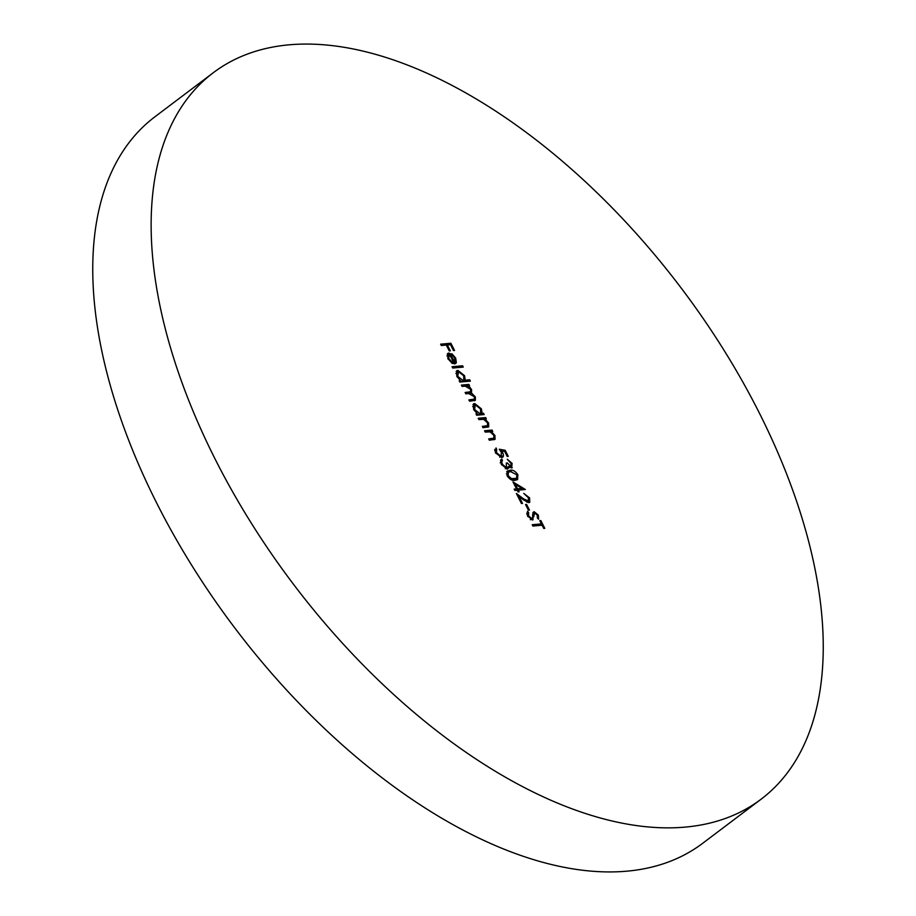 <?xml version="1.0" encoding="UTF-8"?>
<svg xmlns="http://www.w3.org/2000/svg" width="916" height="916" viewBox="0 0 916 916"><rect width="100%" height="100%" fill="white"/><g stroke="black" fill="none" stroke-linecap="round" stroke-linejoin="round"><path stroke-width="1.37" d="M761.265 799.073L702.881 843.144A454.931 243.885 -127 0 1 157.392 504.43A454.931 243.885 -127 0 1 154.735 116.927L213.119 72.856A454.931 243.885 -127 0 1 758.608 411.57A454.931 243.885 -127 0 1 761.265 799.073A454.931 243.885 -127 0 1 215.775 460.359A454.931 243.885 -127 0 1 213.119 72.856M527.513 515.983L527.467 511.277L528.624 512.479L528.566 515.88L531.772 518.616L532.505 517.998L532.963 512.639L534.097 511.678L538.345 515.101L538.608 519.2L537.36 518.055L537.211 515.044L534.818 512.994L532.425 519.945L527.513 515.983M530.662 519.452L532.505 517.998L532.23 519.956M532.963 512.639L534.097 511.678L533.02 512.491M534.818 512.994L532.791 514.998M533.112 519.693L532.425 519.945M526.929 502.197L528.074 501.327L528.532 497.926L523.757 493.392L529.62 497.903L529.723 502.323L528.83 502.644L523.631 499.987L519.017 496.529L522.509 503.411L521.456 503.502L516.361 493.461L523.517 498.808L528.646 501.121L527.101 502.277M507.075 475.69L507.292 471.053L509.96 470.263C512.651 469.565 515.284 471.053 517.861 474.728L517.597 479.526L515.044 480.305C512.307 480.946 509.651 479.4 507.075 475.69M496.69 449.275L496.506 452.699L501.006 456.214L501.464 452.447L499.289 449.241L505.185 450.294L508.265 456.351L507.212 456.454L504.659 451.428L501.556 450.867L502.644 452.596C503.949 455.538 503.617 457.187 501.647 457.542L495.419 452.722L496.025 447.947L496.69 449.275L494.72 450.764M502.724 457.176L501.647 457.542M499.735 457.176L501.705 455.973L499.907 457.244M482.812 427.325L486.03 426.867L487.495 425.768L487.552 422.849L483.705 419.356L478.873 419.574L478.209 418.257L485.698 417.582L486.373 418.91L485.022 419.024L488.594 422.997L488.697 426.856L483.007 427.726L482.343 426.398L487.701 425.631L487.724 427.245M461.389 385.098L468.889 384.422L469.553 385.75L468.248 385.865L471.58 389.46L471.511 393.067L475.335 396.857L475.381 400.338L469.553 401.197L468.889 399.88L474.419 399.147L474.293 396.708L468.729 393.548L465.809 393.811L465.133 392.483L470.629 391.75L470.538 389.311L465.214 386.14L462.065 386.426L461.389 385.098M452.069 366.721L462.591 365.782L463.256 367.098L452.733 368.049L452.069 366.721M440.63 344.176L450.89 343.26L454.542 350.45L453.489 350.553L450.512 344.679L447.351 344.966L450.329 350.839L449.275 350.931L446.298 345.057L441.294 345.504L440.63 344.176M449.458 354.274L448.703 358.465L452.298 362.301L452.458 363.515L447.867 358.717L447.844 353.336L452.103 353.954L455.641 358.053L456.374 362.53L455.71 363.457L454.37 363.938L449.458 354.274L446.928 355.935M469.702 379.796L470.366 381.125L459.843 382.064L459.179 380.747L460.473 380.621L456.809 376.339L456.729 370.762L457.851 370.362L464.584 375.686L465.225 380.197L469.702 379.796L468.442 381.296M483.488 413.219L484.163 414.547L476.663 415.223L475.999 413.895L477.293 413.78L473.629 409.498L473.549 403.91L474.671 403.521L481.404 408.845L482.102 413.345L483.488 413.219L482.24 414.719M489.155 439.829L492.373 439.371L493.839 438.272L493.896 435.352L490.049 431.86L485.217 432.077L484.553 430.76L492.041 430.085L492.716 431.413L491.365 431.528L494.938 435.501L495.041 439.359L489.35 440.23L488.686 438.901L494.045 438.134L494.067 439.749M502.495 460.439L501.67 461.721L502.369 464.24L506.445 467.813L506.308 463.072L507.361 462.969L510.956 466.61L511.059 463.496L507.246 459.225L512.101 463.382L511.632 467.939L508.643 466.404L508.575 468.087L507.201 469.129L501.304 464.309L501.247 459.443L501.819 459.111L502.495 460.439L500.846 461.675L502.174 460.679M512.284 467.698L511.632 467.939M508.575 468.087L507.201 469.129L508.575 468.087M505.311 468.66L506.949 467.629L505.472 468.74M509.88 467.423L511.334 466.473L511.357 467.939M512.96 481.885L525.349 489.488L518.25 490.129L519.109 491.835L518.055 491.926L517.197 490.22L514.826 490.426L514.151 489.11L516.521 488.892L512.96 481.885M525.544 504.521L526.597 504.43L529.482 510.109L528.429 510.201L525.544 504.521M541.425 523.895L539.799 520.677L540.841 520.574L544.791 528.349L543.738 528.44L542.1 525.223L532.894 526.047L532.219 524.719L541.425 523.895L539.971 524.994L532.688 525.647M441.1 345.103L449.424 344.359L450.89 343.26M446.55 345.561L447.351 344.966M448.004 358.992L448.703 358.465M451.451 362.942L452.298 362.301M447.226 354.08L448.966 352.935M447.512 354.034L449.241 354.32M451.233 354.606L452.103 353.954M454.931 358.58L455.641 358.053M455.115 362.141L454.909 363.629L456.374 362.53M449.756 354.858L450.454 354.332L454.874 362.358L453.409 363.469M453.912 363.057L454.611 362.53L454.76 358.202L452.641 355.477L450.454 354.332M452.538 367.648L461.126 366.881L462.591 365.782M459.489 381.365L460.473 380.621M456.145 371.495L457.851 370.362M456.397 371.461L458.126 371.77M463.885 376.224L464.584 375.686M464.023 379.865L463.759 381.296L465.225 380.197M463.759 381.296L468.236 380.896M459.786 381.148L461.446 381.503L463.794 380.094L463.679 375.789L458.515 371.69L455.893 373.499M461.446 381.503L463.794 380.094M457.061 376.831L457.748 376.304L462.912 380.403M458.515 371.69L457.748 376.304M461.859 386.025L467.423 385.522L468.889 384.422M467.423 385.522L467.778 386.231M467.561 386.392L468.248 385.865M469.439 387.754L470.068 387.273M470.835 390.021L471.58 389.46M470.595 391.773L470.561 393.571M470.778 393.617L471.511 393.067M474.591 397.418L475.335 396.857M474.351 399.193L474.408 400.727M469.358 400.807L472.965 400.246L474.419 399.147M465.603 393.411L469.175 392.85L470.629 391.75M476.309 414.513L477.293 413.78M472.965 404.654L474.671 403.521M473.206 404.62L474.946 404.918M480.705 409.372L481.404 408.845M480.889 412.967L480.648 414.444L482.102 413.345M480.648 414.444L482.034 414.318M476.606 414.295L478.267 414.662L480.614 413.242L480.499 408.937L475.335 404.838L472.713 406.647M478.267 414.662L480.614 413.242M473.881 409.979L474.568 409.463L479.732 413.563M475.335 404.838L474.568 409.463M478.679 419.185L484.243 418.681L485.698 417.582M484.243 418.681L484.587 419.356M484.301 419.574L485.022 419.024M487.862 423.547L488.594 422.997M485.022 431.688L490.587 431.184L492.041 430.085M490.587 431.184L490.93 431.86M490.644 432.077L491.365 431.528M494.205 436.05L494.938 435.501M503.88 451.279L505.185 450.294M500.857 451.393L501.556 450.867M501.819 453.214L502.644 452.596M501.922 455.756L501.819 457.519M494.72 449.367L495.213 450.34M495.728 453.294L496.506 452.699M500.468 450.809L501.418 450.981M511.288 464L512.101 463.382M507.12 469.187L507.178 467.504L508.643 466.404M500.823 459.878L501.819 459.111M500.514 460.508L501.029 461.538L500.205 462.832M500.594 462.534L501.67 461.721M501.579 464.836L502.369 464.24M506.548 463.588L507.361 462.969M506.697 471.717L509.96 470.263M508.495 471.374L511.437 471.557M517.036 475.335L517.861 474.728M517.071 477.74L516.739 479.973M512.239 480.11L516.567 478.301L516.83 474.866L510.636 471.591L508.346 472.232L508.151 475.644L511.517 478.656L516.567 478.301M508.346 472.232L506.422 473.858M512.926 480.087L514.38 478.988M510.533 479.4L511.517 478.656M507.372 476.228L508.151 475.644M521.376 488.892L522.75 489.716M517.448 490.724L518.25 490.129M514.62 490.037L516.521 488.892M515.857 489.396L520.563 489.499L522.028 488.4L515.342 484.392L517.574 488.8L522.028 488.4M514.54 484.999L515.342 484.392M516.109 489.9L517.574 488.8M528.795 498.522L529.62 497.903M528.864 500.88L528.795 502.644M518.227 497.136L519.017 496.529M522.796 499.357L523.517 498.808M525.807 505.025L526.597 504.43M526.78 513.178L528.624 512.479M527.169 513.59L526.86 514.174M527.776 516.475L528.566 515.88M530.307 519.727L531.051 519.097M532.917 512.777L534.28 513.246M537.509 515.731L538.345 515.101M533.352 514.105L532.528 515.193L533.352 514.105M532.711 517.128L533.971 516.166M540.051 521.181L540.841 520.574M540.761 524.399L541.219 525.303M471.488 400.613L472.954 399.513M467.492 393.25L468.946 392.14M484.404 427.188L485.869 426.077M490.747 439.691L492.213 438.581M487.701 425.631L486.247 426.741M494.045 438.134L492.59 439.245M511.334 466.473L509.88 467.572M532.173 518.479L530.707 519.578M534.383 513.166L532.929 514.265"/></g></svg>
